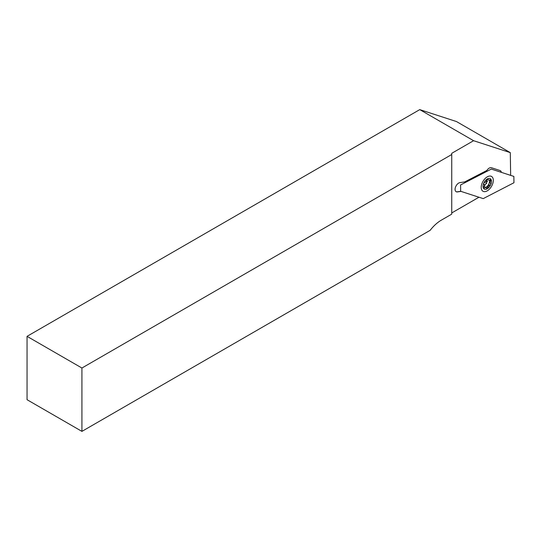 <?xml version="1.0" encoding="UTF-8"?>
<svg xmlns="http://www.w3.org/2000/svg" width="541" height="541" viewBox="0 0 541 541"><rect width="100%" height="100%" fill="white"/><g stroke="black" fill="none" stroke-linecap="round" stroke-linejoin="round"><path stroke-width="0.81" d="M489.456 180.072A5.011 2.894 -60 0 1 486.048 187.247A5.011 2.894 -60 0 1 485.635 187.457M501.351 172.349A5.133 2.962 120 0 0 500.337 170.658A5.133 2.962 120 0 0 500.006 170.51L491.438 167.73A5.133 2.962 120 0 0 486.866 170.462L464.719 181.911L459.972 182.601A5.133 2.962 120 0 0 455.65 186.753A5.133 2.962 120 0 0 456.137 191.703A5.133 2.962 120 0 0 457.429 191.92L460.993 191.399M460.729 191.318L457.26 191.818A5.133 2.962 -60 0 1 456.049 191.656M501.182 172.295L501.182 172.295A5.133 2.962 -60 0 0 500.249 170.611M510.298 152.63L456.469 121.549L419.748 109.62L473.585 140.701L510.298 152.63L510.65 175.372M451.735 154.51L451.735 214.148L441.368 220.133A29.816 17.217 120 0 0 430.169 230.317L81.921 431.38L27.05 399.704L27.05 336.346L81.921 368.022L451.735 154.51L451.735 153.313L473.585 140.701M27.05 336.346L419.748 109.62M81.921 431.38L81.921 368.022M478.995 197.249A146.638 84.66 120 0 0 476.533 198.635L451.735 212.951M484.391 185.198A4.03 2.326 120 0 0 486.893 179.592M490.714 179.382A0.981 0.561 120 0 0 490.132 179.619A2.198 1.271 -60 0 1 488.57 180.079A2.198 1.271 -60 0 1 488.131 179.274A0.981 0.561 120 0 0 487.928 178.915A0.981 0.561 120 0 0 487.82 178.875A0.981 0.561 120 0 0 486.765 179.97A2.198 1.271 -60 0 1 484.635 182.459A0.981 0.561 120 0 0 483.789 183.23A0.981 0.561 120 0 0 483.87 184.197A0.981 0.561 120 0 0 483.891 184.204A2.198 1.271 -60 0 1 483.938 184.231A2.198 1.271 -60 0 1 483.762 187.037A0.981 0.561 120 0 0 483.688 188.288A0.981 0.561 120 0 0 484.378 188.085A2.198 1.271 -60 0 1 485.69 187.538A2.198 1.271 -60 0 1 485.94 187.626A2.198 1.271 -60 0 1 486.386 188.43A0.981 0.561 120 0 0 486.582 188.789A0.981 0.561 120 0 0 487.265 188.599A0.981 0.561 120 0 0 487.745 187.734A2.198 1.271 -60 0 1 489.882 185.245A0.981 0.561 120 0 0 490.728 184.474A0.981 0.561 120 0 0 490.64 183.514A0.981 0.561 120 0 0 490.626 183.5A2.198 1.271 -60 0 1 490.579 183.48A2.198 1.271 -60 0 1 490.748 180.667A0.981 0.561 120 0 0 490.829 179.416A0.981 0.561 120 0 0 490.714 179.382M484.946 189.282A5.985 3.456 -60 0 1 483.708 183.237A5.985 3.456 -60 0 1 489.564 178.422A5.985 3.456 -60 0 1 490.809 184.474A5.985 3.456 -60 0 1 484.946 189.282M484.635 185.935A2.198 1.271 -60 0 1 486.772 183.453M487.468 181.681A2.198 1.271 -60 0 1 487.346 179.369M493.297 180.728A8.555 4.937 120 0 0 487.258 176.866A8.555 4.937 120 0 0 481.22 186.976A8.555 4.937 120 0 0 481.206 187.342A8.555 4.937 120 0 0 487.096 190.926A8.555 4.937 120 0 0 493.297 180.728M483.228 198.621L460.662 191.291L460.567 184.961L491.289 169.083L513.855 176.413L513.95 182.743L483.228 198.621M488.604 184.508L489.882 185.245M486.454 186.983L487.745 187.734M487.522 178.922L488.131 179.274M489.605 180.004L490.748 180.667M484.053 186.537L485.94 187.626M487.123 179.24L488.57 180.079"/></g></svg>
